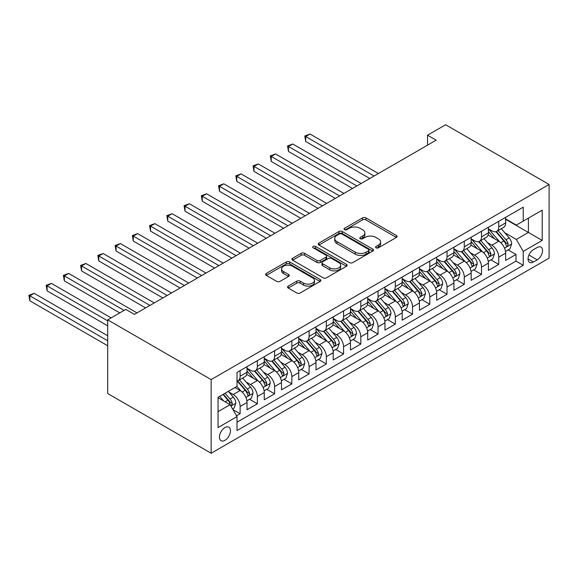 <?xml version="1.0" encoding="UTF-8"?>
<svg xmlns="http://www.w3.org/2000/svg" width="578" height="578" viewBox="0 0 578 578"><rect width="100%" height="100%" fill="white"/><g stroke="black" fill="none" stroke-linecap="round" stroke-linejoin="round"><path stroke-width="0.87" d="M376.032 247.818A1.676 0.968 0 0 0 378.402 247.818L396.385 237.435A2.391 1.38 0 0 0 397.086 236.46A2.391 1.38 0 0 0 396.385 235.477L365.925 217.892A2.391 1.38 0 0 0 362.536 217.892L344.553 228.274A1.676 0.968 0 0 0 344.069 228.96A1.676 0.968 0 0 0 344.553 229.639A1.676 0.968 0 0 0 346.923 229.639L349.249 228.296A7.659 4.422 0 0 1 360.087 228.296L362.623 229.762A7.659 4.422 0 0 1 364.87 232.891A7.659 4.422 0 0 1 362.623 236.019L360.296 237.363A1.676 0.968 0 0 0 359.805 238.042A1.676 0.968 0 0 0 360.296 238.728A1.676 0.968 0 0 0 362.666 238.728L364.993 237.385A7.659 4.422 0 0 1 375.823 237.385L378.366 238.851A7.659 4.422 0 0 1 380.606 241.98A7.659 4.422 0 0 1 378.366 245.101L376.032 246.445A1.676 0.968 0 0 0 375.548 247.131A1.676 0.968 0 0 0 376.032 247.818L376.032 246.445M224.943 440.313A7.803 4.508 120 0 0 230.044 433.435A7.803 4.508 120 0 0 228.845 427.185A7.803 4.508 120 0 0 224.943 427.568A7.803 4.508 120 0 0 219.85 434.446A7.803 4.508 120 0 0 221.042 440.696A7.803 4.508 120 0 0 224.943 440.313M288.241 286.096A2.391 1.38 0 0 0 287.541 287.071A2.391 1.38 0 0 0 288.241 288.046L296.789 292.981A2.391 1.38 0 0 0 300.17 292.981L320.14 281.45A2.391 1.38 0 0 0 320.841 280.474A2.391 1.38 0 0 0 320.14 279.499L289.679 261.913A2.391 1.38 0 0 0 286.291 261.913L266.321 273.437A2.391 1.38 0 0 0 265.62 274.42A2.391 1.38 0 0 0 266.321 275.395L276.645 281.356A2.391 1.38 0 0 0 280.034 281.356L288.581 276.421A2.391 1.38 0 0 0 289.282 275.446A2.391 1.38 0 0 0 288.581 274.463L283.458 271.508A6.401 3.699 0 0 1 281.587 268.9A6.401 3.699 0 0 1 285.539 265.483A6.401 3.699 0 0 1 292.511 266.285L312.568 277.859A6.401 3.699 0 0 1 314.446 280.474A6.401 3.699 0 0 1 310.494 283.892A6.401 3.699 0 0 1 303.515 283.09L300.17 281.161A2.391 1.38 0 0 0 296.789 281.161L288.241 286.096L288.241 288.046M549.1 184.476L445.645 124.747L427.539 135.201L436.166 140.179L134.421 314.381L125.802 309.403L107.696 319.858L211.151 379.587L549.1 184.476L549.1 258.142L211.151 453.253L211.151 379.587M349.423 262.593A2.391 1.38 0 0 0 352.804 262.593L372.781 251.062A2.391 1.38 0 0 0 373.482 250.086A2.391 1.38 0 0 0 372.781 249.111L342.313 231.525A2.391 1.38 0 0 0 338.932 231.525L318.955 243.049A2.391 1.38 0 0 0 318.254 244.032A2.391 1.38 0 0 0 318.955 245.007L349.423 262.593M313.789 248.179A1.676 0.968 0 0 1 315.487 248.417L315.487 246.423L346.46 264.305A2.391 1.38 0 0 1 347.161 265.28A2.391 1.38 0 0 1 346.46 266.256L326.491 277.787A2.391 1.38 0 0 1 323.102 277.787L292.641 260.201L292.641 258.243A2.391 1.38 0 0 0 291.941 259.226A2.391 1.38 0 0 0 292.641 260.201M292.641 258.243L301.189 253.309A2.391 1.38 0 0 1 304.57 253.309L316.925 260.447A2.391 1.38 0 0 0 320.313 260.447L325.985 257.174A2.391 1.38 0 0 0 326.686 256.191A2.391 1.38 0 0 0 325.985 255.216L313.117 247.789A1.676 0.968 0 0 1 312.626 247.109A1.676 0.968 0 0 1 313.666 246.214A1.676 0.968 0 0 1 315.487 246.423M236.539 415.799L240.116 413.732L232.963 409.6M228.895 392.021L233.223 394.521A9.754 5.628 60 0 1 240.116 406.464L247.016 402.483L247.016 409.751L257.362 403.776L249.515 399.246M246.134 382.065L250.462 384.565A9.754 5.628 60 0 1 257.362 396.508L264.254 392.527L264.254 399.795L274.601 393.82L266.754 389.297M263.38 372.109L267.708 374.609A9.754 5.628 60 0 1 274.601 386.559L281.5 382.578L281.5 389.839L291.847 383.871L284 379.341M280.619 362.16L284.947 364.653A9.754 5.628 60 0 1 291.847 376.603L298.739 372.622L298.739 379.89L309.086 373.915L301.239 369.385M297.858 352.204L302.193 354.704A9.754 5.628 60 0 1 309.086 366.647L315.985 362.666L315.985 369.934L326.332 363.959L318.485 359.429M315.104 342.248L319.432 344.748A9.754 5.628 60 0 1 326.332 356.691L333.224 352.71L333.224 359.978L343.57 354.003L335.724 349.473M332.343 332.292L336.678 334.792A9.754 5.628 60 0 1 343.57 346.735L350.47 342.754L350.47 350.022L360.817 344.047L352.97 339.517M349.589 322.336L353.917 324.836A9.754 5.628 60 0 1 360.817 336.786L367.709 332.798L367.709 340.066L378.055 334.098L370.209 329.568M366.828 312.38L371.163 314.88A9.754 5.628 60 0 1 378.055 326.83L384.955 322.849L384.955 330.11L395.301 324.142L387.455 319.612M384.074 302.431L388.402 304.931A9.754 5.628 60 0 1 395.301 316.874L402.194 312.893L402.194 320.161L412.54 314.186L404.694 309.656M401.313 292.475L405.648 294.975A9.754 5.628 60 0 1 412.54 306.918L419.44 302.937L419.44 310.205L429.786 304.23L421.94 299.7M418.559 282.519L422.886 285.019A9.754 5.628 60 0 1 429.786 296.962L436.679 292.981L436.679 300.249L447.025 294.274L439.179 289.744M435.798 272.563L440.125 275.063A9.754 5.628 60 0 1 447.025 287.006L453.925 283.025L453.925 290.293L464.271 284.318L456.425 279.795M453.044 262.607L457.371 265.107A9.754 5.628 60 0 1 464.271 277.057L471.164 273.076L471.164 280.337L481.51 274.369L473.664 269.839M470.282 252.651L474.61 255.151A9.754 5.628 60 0 1 481.51 267.101L488.41 263.12L488.41 270.388L498.749 264.413L498.749 257.145A9.754 5.628 -120 0 0 491.856 245.202L487.529 242.702M490.91 259.883L498.749 264.413M247.016 402.483A9.754 5.628 -120 0 0 240.116 390.54L234.943 387.549M264.254 392.527A9.754 5.628 -120 0 0 257.362 380.584L246.698 374.428M281.5 382.578A9.754 5.628 -120 0 0 274.601 370.628L263.936 364.472M298.739 372.622A9.754 5.628 -120 0 0 291.847 360.672L281.183 354.516M315.985 362.666A9.754 5.628 -120 0 0 309.086 350.716L298.421 344.56M333.224 352.71A9.754 5.628 -120 0 0 326.332 340.767L315.667 334.611M350.47 342.754A9.754 5.628 -120 0 0 343.57 330.811L332.906 324.655M367.709 332.798A9.754 5.628 -120 0 0 360.817 320.855L350.152 314.699M384.955 322.849A9.754 5.628 -120 0 0 378.055 310.899L367.391 304.743M402.194 312.893A9.754 5.628 -120 0 0 395.301 300.943L384.637 294.787M419.44 302.937A9.754 5.628 -120 0 0 412.54 290.994L401.876 284.831M436.679 292.981A9.754 5.628 -120 0 0 429.786 281.038L419.122 274.882M453.925 283.025A9.754 5.628 -120 0 0 447.025 271.082L436.361 264.926M471.164 273.076A9.754 5.628 -120 0 0 464.271 261.126L453.607 254.97M488.41 263.12A9.754 5.628 -120 0 0 481.51 251.17L470.846 245.014M537.2 247.492L533.407 249.682A7.557 4.364 120 0 0 528.473 256.343A7.557 4.364 120 0 0 529.629 262.398A7.557 4.364 120 0 0 533.407 262.022L537.2 259.833A7.557 4.364 120 0 0 542.142 253.171A7.557 4.364 120 0 0 540.979 247.117A7.557 4.364 120 0 0 537.2 247.492M218.051 411.644L230.116 404.672L237.016 416.622L237.016 430.559L523.235 265.309L523.235 251.372L516.342 239.422L504.767 232.746M237.016 416.622L218.051 427.568L218.051 397.31L237.016 386.357L237.016 372.42L523.235 207.17L523.235 221.107L542.2 210.161L542.2 240.419L523.235 251.372M247.016 368.237L250.462 370.231A9.754 5.628 60 0 0 255.339 370.715L262.239 366.734A9.754 5.628 -120 0 0 264.254 362.269L264.254 356.691M264.254 358.288L267.708 360.275A9.754 5.628 60 0 0 272.585 360.759L279.477 356.778A9.754 5.628 -120 0 0 281.5 352.313L281.5 346.735M281.5 348.332L284.947 350.319A9.754 5.628 60 0 0 289.824 350.803L296.724 346.822A9.754 5.628 -120 0 0 298.739 342.357L298.739 336.779M298.739 338.376L302.193 340.37A9.754 5.628 60 0 0 307.07 340.847L313.962 336.866A9.754 5.628 -120 0 0 315.985 332.401L315.985 326.83M315.985 328.42L319.432 330.414A9.754 5.628 60 0 0 324.309 330.898L331.208 326.91A9.754 5.628 -120 0 0 333.224 322.445L333.224 316.874M333.224 318.464L336.678 320.458A9.754 5.628 60 0 0 341.555 320.942L348.447 316.961A9.754 5.628 -120 0 0 350.47 312.496L350.47 306.918M350.47 308.515L353.917 310.502A9.754 5.628 60 0 0 358.794 310.986L365.693 307.005A9.754 5.628 -120 0 0 367.709 302.54L367.709 296.962M367.709 298.559L371.163 300.546A9.754 5.628 60 0 0 376.04 301.03L382.932 297.049A9.754 5.628 -120 0 0 384.955 292.584L384.955 287.006M384.955 288.603L388.402 290.589A9.754 5.628 60 0 0 393.278 291.074L400.178 287.093A9.754 5.628 -120 0 0 402.194 282.628L402.194 277.057M402.194 278.647L405.648 280.641A9.754 5.628 60 0 0 410.525 281.118L417.417 277.137A9.754 5.628 -120 0 0 419.44 272.671L419.44 267.101M419.44 268.691L422.886 270.685A9.754 5.628 60 0 0 427.763 271.169L434.663 267.188A9.754 5.628 -120 0 0 436.679 262.723L436.679 257.145M436.679 258.734L440.125 260.729A9.754 5.628 60 0 0 445.002 261.213L451.902 257.232A9.754 5.628 -120 0 0 453.925 252.767L453.925 247.189M453.925 248.786L457.371 250.773A9.754 5.628 60 0 0 462.248 251.257L469.148 247.276A9.754 5.628 -120 0 0 471.164 242.811L471.164 237.233M471.164 238.83L474.61 240.816A9.754 5.628 60 0 0 479.487 241.301L486.387 237.32A9.754 5.628 -120 0 0 488.41 232.855L488.41 227.277M237.016 422.193L515.995 261.126L515.995 254.457L505.649 260.432L505.649 253.164A9.754 5.628 -120 0 0 498.749 241.214L488.092 235.058M488.41 228.874L491.856 230.868A9.754 5.628 -120 0 0 496.733 231.345A9.754 5.628 -120 0 0 498.749 226.879L498.749 221.309M496.733 231.345L503.626 227.364A9.754 5.628 -120 0 0 505.649 222.898L505.649 217.328M240.116 370.628L240.116 376.206A9.754 5.628 60 0 1 238.1 380.671A9.754 5.628 60 0 1 237.016 381.061M238.1 380.671L244.993 376.69A9.754 5.628 -120 0 0 247.016 372.225L247.016 366.647M257.362 360.672L257.362 366.25A9.754 5.628 60 0 1 255.339 370.715M274.601 350.716L274.601 356.294A9.754 5.628 60 0 1 272.585 360.759M291.847 340.767L291.847 346.338A9.754 5.628 60 0 1 289.824 350.803M309.086 330.811L309.086 336.382A9.754 5.628 60 0 1 307.07 340.847M326.332 320.855L326.332 326.433A9.754 5.628 60 0 1 324.309 330.898M343.57 310.899L343.57 316.477A9.754 5.628 60 0 1 341.555 320.942M360.817 300.943L360.817 306.521A9.754 5.628 60 0 1 358.794 310.986M378.055 290.994L378.055 296.565A9.754 5.628 60 0 1 376.04 301.03M395.301 281.038L395.301 286.609A9.754 5.628 60 0 1 393.278 291.074M412.54 271.082L412.54 276.652A9.754 5.628 60 0 1 410.525 281.118M429.786 261.126L429.786 266.704A9.754 5.628 60 0 1 427.763 271.169M447.025 251.17L447.025 256.748A9.754 5.628 60 0 1 445.002 261.213M464.271 241.214L464.271 246.792A9.754 5.628 60 0 1 462.248 251.257M481.51 231.265L481.51 236.836A9.754 5.628 60 0 1 479.487 241.301M481.51 267.101L481.51 274.369M464.271 277.057L464.271 284.318M447.025 287.006L447.025 294.274M429.786 296.962L429.786 304.23M412.54 306.918L412.54 314.186M395.301 316.874L395.301 324.142M378.055 326.83L378.055 334.098M360.817 336.786L360.817 344.047M343.57 346.735L343.57 354.003M326.332 356.691L326.332 363.959M309.086 366.647L309.086 373.915M291.847 376.603L291.847 383.871M274.601 386.559L274.601 393.82M257.362 396.508L257.362 403.776M240.116 406.464L240.116 413.732M230.116 404.672L218.051 397.707M516.342 239.422L528.408 232.457L528.408 218.123L542.2 210.161M505.649 219.315L542.2 240.419M505.649 218.918L516.342 225.088L523.235 221.107M107.696 319.858L107.696 393.524L211.151 453.253M427.539 135.201L427.539 145.15M508.149 249.927L515.995 254.457M515.995 261.126L523.235 265.309M376.704 248.049L378.366 247.095A7.659 4.422 0 0 0 380.606 243.967L380.606 241.98M364.87 232.891L364.87 234.878A7.659 4.422 0 0 1 362.623 238.006L360.968 238.967M396.356 237.45L365.925 219.886A2.391 1.38 0 0 0 362.536 219.886L345.225 229.878M372.745 251.083L342.313 233.512A2.391 1.38 0 0 0 338.932 233.512L318.991 245.021M368.547 250.773A1.676 0.968 0 0 0 369.039 250.086A1.676 0.968 0 0 0 368.547 249.407L341.808 233.967A1.676 0.968 0 0 0 339.438 233.967L336.981 235.383A7.659 4.422 0 0 0 334.741 238.512A7.659 4.422 0 0 0 336.981 241.633L355.26 252.189A7.659 4.422 0 0 0 366.091 252.189L368.547 250.773L368.547 252.759A1.676 0.968 0 0 0 369.039 252.08L369.039 250.086M334.741 238.512L334.741 240.499A7.659 4.422 0 0 0 336.981 243.627L336.981 241.633M368.547 252.759L366.091 254.183A7.659 4.422 0 0 1 355.26 254.183L336.981 243.627M292.67 260.216L301.189 255.303L301.189 253.309M326.686 256.191L326.686 258.185A2.391 1.38 0 0 1 325.985 259.161L320.313 262.434A2.391 1.38 0 0 1 316.925 262.434L304.57 255.303A2.391 1.38 0 0 0 301.189 255.303M315.487 248.417L346.432 266.277M329.749 267.845A6.401 3.699 0 0 0 336.728 268.647A6.401 3.699 0 0 0 340.68 265.23A6.401 3.699 0 0 0 338.802 262.622L331.736 258.539A2.391 1.38 0 0 0 328.355 258.539L322.683 261.812A2.391 1.38 0 0 0 321.982 262.788A2.391 1.38 0 0 0 322.683 263.77L329.749 267.845L329.749 269.839A6.401 3.699 0 0 0 336.728 270.641A6.401 3.699 0 0 0 340.68 267.224L340.68 265.23M321.982 262.788L321.982 264.782A2.391 1.38 0 0 0 322.683 265.757L322.683 263.77M329.749 269.839L322.683 265.757M314.446 280.474L314.446 282.469A6.401 3.699 0 0 1 310.494 285.879A6.401 3.699 0 0 1 303.515 285.084L300.17 283.148A2.391 1.38 0 0 0 296.789 283.148L288.27 288.068M281.587 268.9L281.587 270.887A6.401 3.699 0 0 0 283.458 273.502L283.458 271.508M288.545 276.443L283.458 273.502M320.111 281.472L289.679 263.9A2.391 1.38 0 0 0 286.291 263.9L266.357 275.417M505.504 251.452L509.962 248.88L511.682 243.902A6.459 3.728 -120 0 0 509.167 237.84L501.292 228.715M499.71 241.85L490.368 231.034A18.655 10.772 -120 0 0 488.41 228.982M494.587 238.815L489.364 232.761A15.483 8.937 -120 0 0 488.41 231.72M378.402 173.523L310.039 134.053L305.726 136.545L305.726 141.523L369.783 178.501M495.852 231.699L503.821 240.925A6.459 3.728 60 0 1 506.126 245.375L506.595 246.141L507.47 246.018L508.192 244.183A6.459 3.728 -120 0 0 505.895 239.726L498.012 230.608M496.321 231.547L504.883 241.459A3.295 1.9 60 0 1 505.714 242.746L508.192 244.183M305.726 141.523L304.779 135.996L374.089 176.015M304.779 135.996L310.039 134.053M488.265 261.408L492.716 258.836L494.443 253.858A6.459 3.728 -120 0 0 491.921 247.796L484.046 238.671M482.471 251.806L473.129 240.983A18.655 10.772 -120 0 0 471.164 238.938M477.341 248.764L472.118 242.717A15.483 8.937 -120 0 0 471.164 241.676M361.156 183.479L292.793 144.009L288.48 146.501L288.48 151.472L352.537 188.457M478.613 241.655L486.582 250.881A6.459 3.728 60 0 1 488.887 255.332L489.356 256.097L490.223 255.975L490.953 254.132A6.459 3.728 -120 0 0 488.648 249.682L480.773 240.564M479.083 241.503L487.644 251.416A3.295 1.9 60 0 1 488.475 252.702L490.953 254.132M288.48 151.472L287.533 145.952L356.85 185.971M287.533 145.952L292.793 144.009M471.019 271.364L475.477 268.792L477.197 263.814A6.459 3.728 -120 0 0 474.683 257.745L466.807 248.627M465.225 261.755L455.883 250.939A18.655 10.772 -120 0 0 453.925 248.887M460.102 258.72L454.879 252.673A15.483 8.937 -120 0 0 453.925 251.632M343.917 193.435L275.554 153.965L271.241 156.45L271.241 161.428L335.298 198.413M461.367 251.611L469.336 260.83A6.459 3.728 60 0 1 471.641 265.288L472.11 266.053L472.985 265.931L473.707 264.088A6.459 3.728 -120 0 0 471.41 259.638L463.527 250.52M461.836 251.459L470.398 261.372A3.295 1.9 60 0 1 471.229 262.658L473.707 264.088M271.241 161.428L270.294 155.908L339.604 195.92M270.294 155.908L275.554 153.965M453.781 281.32L458.231 278.748L459.958 273.77A6.459 3.728 -120 0 0 457.444 267.701L449.561 258.583M447.986 271.711L438.644 260.895A18.655 10.772 -120 0 0 436.679 258.843M442.864 268.676L437.633 262.629A15.483 8.937 -120 0 0 436.679 261.588M326.671 203.391L258.308 163.921L253.995 166.406L253.995 171.384L318.052 208.369M444.128 261.559L452.097 270.786A6.459 3.728 60 0 1 454.402 275.236L454.872 276.002L455.746 275.879L456.468 274.044A6.459 3.728 -120 0 0 454.164 269.594L446.288 260.468M444.598 261.415L453.159 271.328A3.295 1.9 60 0 1 453.99 272.614L456.468 274.044M253.995 171.384L253.048 165.857L322.365 205.876M253.048 165.857L258.308 163.921M436.535 291.276L440.992 288.704L442.712 283.726A6.459 3.728 -120 0 0 440.198 277.657L432.322 268.539M430.74 281.667L421.398 270.851A18.655 10.772 -120 0 0 419.44 268.799M425.618 278.632L420.394 272.578A15.483 8.937 -120 0 0 419.44 271.537M309.432 213.347L241.069 173.877L236.756 176.362L236.756 181.34L300.813 218.318M426.882 271.516L434.851 280.742A6.459 3.728 60 0 1 437.156 285.192L437.625 285.958L438.5 285.835L439.229 284A6.459 3.728 -120 0 0 436.925 279.55L429.042 270.425M427.352 271.364L435.913 281.276A3.295 1.9 60 0 1 436.744 282.57L439.229 284M236.756 181.34L235.81 175.813L305.119 215.832M235.81 175.813L241.069 173.877M419.296 301.232L423.746 298.66L425.473 293.682A6.459 3.728 -120 0 0 422.959 287.613L415.076 278.488M413.501 291.623L404.159 280.807A18.655 10.772 -120 0 0 402.194 278.755M408.379 288.588L403.148 282.534A15.483 8.937 -120 0 0 402.194 281.493M292.186 223.296L223.823 183.826L219.51 186.318L219.51 191.296L283.567 228.274M409.643 281.472L417.612 290.698A6.459 3.728 60 0 1 419.917 295.148L420.387 295.914L421.261 295.791L421.983 293.956A6.459 3.728 -120 0 0 419.679 289.506L411.803 280.381M410.113 281.32L418.674 291.233A3.295 1.9 60 0 1 419.505 292.519L421.983 293.956M219.51 191.296L218.563 185.769L287.88 225.788M218.563 185.769L223.823 183.826M402.05 311.181L406.507 308.609L408.227 303.631A6.459 3.728 -120 0 0 405.713 297.569L397.837 288.444M396.255 301.579L386.913 290.756A18.655 10.772 -120 0 0 384.955 288.711M391.133 298.544L385.909 292.49A15.483 8.937 -120 0 0 384.955 291.449M274.947 233.252L206.584 193.782L202.271 196.274L202.271 201.252L266.328 238.23M392.397 291.428L400.366 300.654A6.459 3.728 60 0 1 402.671 305.105L403.141 305.87L404.015 305.748L404.745 303.905A6.459 3.728 -120 0 0 402.44 299.455L394.557 290.337M392.867 291.276L401.428 301.189A3.295 1.9 60 0 1 402.259 302.475L404.745 303.905M202.271 201.252L201.325 195.725L270.634 235.745M201.325 195.725L206.584 193.782M384.811 321.137L389.261 318.565L390.988 313.587A6.459 3.728 -120 0 0 388.474 307.518L380.591 298.4M379.016 311.528L369.674 300.712A18.655 10.772 -120 0 0 367.709 298.66M373.894 308.493L368.663 302.446A15.483 8.937 -120 0 0 367.709 301.405M257.701 243.208L189.338 203.738L185.032 206.223L185.032 211.201L249.082 248.186M375.158 301.384L383.127 310.61A6.459 3.728 60 0 1 385.432 315.061L385.902 315.826L386.776 315.704L387.498 313.861A6.459 3.728 -120 0 0 385.194 309.411L377.318 300.293M375.628 301.232L384.189 311.145A3.295 1.9 60 0 1 385.02 312.431L387.498 313.861M185.032 211.201L184.079 205.681L253.395 245.693M184.079 205.681L189.338 203.738M367.565 331.093L372.022 328.521L373.742 323.543A6.459 3.728 -120 0 0 371.228 317.474L363.352 308.356M361.77 321.484L352.428 310.668A18.655 10.772 -120 0 0 350.47 308.616M356.648 318.449L351.424 312.402A15.483 8.937 -120 0 0 350.47 311.361M240.462 253.164L172.1 213.694L167.786 216.179L167.786 221.157L231.843 258.142M357.912 311.332L365.881 320.559A6.459 3.728 60 0 1 368.186 325.009L368.656 325.782L369.53 325.652L370.26 323.817A6.459 3.728 -120 0 0 367.955 319.367L360.072 310.249M358.382 311.188L366.943 321.101A3.295 1.9 60 0 1 367.774 322.387L370.26 323.817M167.786 221.157L166.84 215.637L236.149 255.649M166.84 215.637L172.1 213.694M350.326 341.049L354.776 338.477L356.503 333.499A6.459 3.728 -120 0 0 353.989 327.43L346.106 318.312M344.531 331.44L335.189 320.624A18.655 10.772 -120 0 0 333.224 318.572M339.409 328.405L334.178 322.358A15.483 8.937 -120 0 0 333.224 321.317M223.216 263.12L154.853 223.65L150.547 226.135L150.547 231.113L214.597 268.098M340.673 321.289L348.642 330.515A6.459 3.728 60 0 1 350.947 334.965L351.417 335.731L352.291 335.608L353.014 333.773A6.459 3.728 -120 0 0 350.709 329.323L342.833 320.198M341.143 321.137L349.704 331.05A3.295 1.9 60 0 1 350.535 332.343L353.014 333.773M150.547 231.113L149.594 225.586L218.91 265.605M149.594 225.586L154.853 223.65M333.08 351.005L337.538 348.433L339.257 343.455A6.459 3.728 -120 0 0 336.743 337.386L328.868 328.261M327.285 341.396L317.943 330.58A18.655 10.772 -120 0 0 315.985 328.528M322.163 338.361L316.939 332.307A15.483 8.937 -120 0 0 315.985 331.266M205.978 273.069L137.615 233.599L133.301 236.091L133.301 241.069L197.358 278.047M323.434 331.245L331.396 340.471A6.459 3.728 60 0 1 333.701 344.921L334.171 345.687L335.045 345.565L335.775 343.729A6.459 3.728 -120 0 0 333.47 339.279L325.587 330.154M323.897 331.093L332.458 341.006A3.295 1.9 60 0 1 333.289 342.299L335.775 343.729M133.301 241.069L132.355 235.542L201.664 275.562M132.355 235.542L137.615 233.599M315.841 360.954L320.291 358.382L322.018 353.404A6.459 3.728 -120 0 0 319.504 347.342L311.621 338.217M310.046 351.352L300.704 340.536A18.655 10.772 -120 0 0 298.739 338.484M304.924 348.317L299.693 342.263A15.483 8.937 -120 0 0 298.739 341.222M188.739 283.025L120.368 243.555L116.062 246.047L116.062 251.025L180.112 288.003M306.188 341.201L314.157 350.427A6.459 3.728 60 0 1 316.462 354.878L316.932 355.643L317.806 355.521L318.529 353.685A6.459 3.728 -120 0 0 316.224 349.228L308.349 340.11M306.658 341.049L315.22 350.962A3.295 1.9 60 0 1 316.05 352.248L318.529 353.685M116.062 251.025L115.109 245.498L184.425 285.518M115.109 245.498L120.368 243.555M298.595 370.91L303.053 368.338L304.779 363.36A6.459 3.728 -120 0 0 302.258 357.298L294.383 348.173M292.8 361.308L283.458 350.485A18.655 10.772 -120 0 0 281.5 348.44M287.678 358.266L282.454 352.219A15.483 8.937 -120 0 0 281.5 351.178M171.493 292.981L103.13 253.511L98.816 256.003L98.816 260.974L162.873 297.959M288.949 351.157L296.911 360.383A6.459 3.728 60 0 1 299.216 364.834L299.686 365.599L300.56 365.477L301.29 363.634A6.459 3.728 -120 0 0 298.985 359.184L291.102 350.066M289.412 351.005L297.973 360.918A3.295 1.9 60 0 1 298.804 362.204L301.29 363.634M98.816 260.974L97.87 255.454L167.179 295.474M97.87 255.454L103.13 253.511M281.356 380.866L285.814 378.294L287.533 373.316A6.459 3.728 -120 0 0 285.019 367.247L277.137 358.129M275.562 371.257L266.22 360.441A18.655 10.772 -120 0 0 264.254 358.389M270.439 368.222L265.208 362.175A15.483 8.937 -120 0 0 264.254 361.134M154.254 302.937L85.884 263.467L81.577 265.952L81.577 270.93L145.627 307.915M271.703 361.113L279.673 370.332A6.459 3.728 60 0 1 281.977 374.79L282.447 375.555L283.321 375.433L284.044 373.59A6.459 3.728 -120 0 0 281.739 369.14L273.864 360.022M272.173 360.961L280.735 370.874A3.295 1.9 60 0 1 281.565 372.16L284.044 373.59M81.577 270.93L80.624 265.41L149.94 305.422M80.624 265.41L85.884 263.467M264.11 390.822L268.568 388.25L270.294 383.272A6.459 3.728 -120 0 0 267.773 377.203L259.898 368.085M258.315 381.213L248.974 370.397A18.655 10.772 -120 0 0 247.016 368.345M253.193 378.178L247.969 372.131A15.483 8.937 -120 0 0 247.016 371.09M137.008 312.893L68.645 273.423L64.331 275.908L64.331 280.886L119.769 312.893M254.465 371.062L262.426 380.288A6.459 3.728 60 0 1 264.731 384.738L265.201 385.504L266.075 385.382L266.805 383.546A6.459 3.728 -120 0 0 264.5 379.096L256.618 369.978M254.927 370.917L263.496 380.83A3.295 1.9 60 0 1 264.319 382.116L266.805 383.546M64.331 280.886L63.385 275.359L124.075 310.4M63.385 275.359L68.645 273.423M246.871 400.778L251.329 398.206L253.048 393.228A6.459 3.728 -120 0 0 250.534 387.159L242.652 378.041M241.077 391.169L236.951 386.393M235.954 388.134L235.282 387.354M111.142 317.871L51.399 283.379L47.093 285.864L47.093 290.842L107.696 325.833M237.218 381.018L245.188 390.244A6.459 3.728 60 0 1 247.492 394.695L247.962 395.46L248.836 395.338L249.559 393.502A6.459 3.728 -120 0 0 247.254 389.052L239.379 379.927M237.688 380.866L246.25 390.779A3.295 1.9 60 0 1 247.081 392.072L249.559 393.502M47.093 290.842L46.139 285.315L107.696 320.855M46.139 285.315L51.399 283.379M232.616 409.007L234.083 408.162L235.81 403.184A6.459 3.728 -120 0 0 233.288 397.115L228.332 391.371M223.7 400.973L219.712 396.349M218.708 398.09L218.051 397.324M107.696 335.789L34.16 293.328L29.846 295.82L29.846 300.798L107.696 345.745M222.985 394.456L227.949 400.2A6.459 3.728 60 0 1 230.246 404.651L230.716 405.416L231.59 405.294L232.32 403.458A6.459 3.728 -120 0 0 230.015 399.008L225.052 393.264M223.383 394.225L229.011 400.735A3.295 1.9 60 0 1 229.834 402.021L232.32 403.458M29.846 300.798L28.9 295.271L107.696 340.767M28.9 295.271L34.16 293.328M233.223 394.521L240.116 390.54M250.462 384.565L257.362 380.584M267.708 374.609L274.601 370.628M284.947 364.653L291.847 360.672M302.193 354.704L309.086 350.716M319.432 344.748L326.332 340.767M336.678 334.792L343.57 330.811M353.917 324.836L360.817 320.855M371.163 314.88L378.055 310.899M388.402 304.931L395.301 300.943M405.648 294.975L412.54 290.994M422.886 285.019L429.786 281.038M440.125 275.063L447.025 271.082M457.371 265.107L464.271 261.126M474.61 255.151L481.51 251.17M491.856 245.202L498.749 241.214M498.749 226.879L505.649 222.898M240.116 376.206L247.016 372.225M257.362 366.25L264.254 362.269M274.601 356.294L281.5 352.313M291.847 346.338L298.739 342.357M309.086 336.382L315.985 332.401M326.332 326.433L333.224 322.445M343.57 316.477L350.47 312.496M360.817 306.521L367.709 302.54M378.055 296.565L384.955 292.584M395.301 286.609L402.194 282.628M412.54 276.652L419.44 272.671M429.786 266.704L436.679 262.723M447.025 256.748L453.925 252.767M464.271 246.792L471.164 242.811M481.51 236.836L488.41 232.855M498.749 257.145L505.649 253.164M528.935 255.057L537.2 259.833M528.061 258.937L533.407 262.022M378.366 247.095L378.366 245.101M360.296 238.728L360.296 237.363M362.623 238.006L362.623 236.019M344.553 229.639L344.553 228.274M362.536 219.886L362.536 217.892M365.925 219.886L365.925 217.892M396.385 237.435L396.385 235.477M318.955 245.007L318.955 243.049M338.932 233.512L338.932 231.525M342.313 233.512L342.313 231.525M372.781 251.062L372.781 249.111M355.26 254.183L355.26 252.189M366.091 254.183L366.091 252.189M304.57 255.303L304.57 253.309M316.925 262.434L316.925 260.447M320.313 262.434L320.313 260.447M325.985 259.161L325.985 257.174M346.46 266.256L346.46 264.305M296.789 283.148L296.789 281.161M300.17 283.148L300.17 281.161M303.515 285.084L303.515 283.09M288.581 276.421L288.581 274.463M266.321 275.395L266.321 273.437M286.291 263.9L286.291 261.913M289.679 263.9L289.679 261.913M320.14 281.45L320.14 279.499M504.522 248.143L511.638 244.032M490.368 231.034L491.257 230.521M505.895 239.726L509.167 237.84M500.743 242.702L503.821 240.925M487.276 258.099L494.4 253.988M473.129 240.983L474.011 240.47M488.648 249.682L491.921 247.796M483.497 252.658L486.582 250.881M470.037 268.048L477.153 263.936M455.883 250.939L456.772 250.426M471.41 259.638L474.683 257.745M466.258 262.614L469.336 260.83M452.791 278.004L459.915 273.893M438.644 260.895L439.526 260.382M454.164 269.594L457.444 267.701M449.012 272.57L452.097 270.786M435.552 287.96L442.669 283.849M421.398 270.851L422.287 270.338M436.925 279.55L440.198 277.657M431.773 282.519L434.851 280.742M418.306 297.916L425.43 293.805M404.159 280.807L405.048 280.294M419.679 289.506L422.959 287.613M414.527 292.475L417.612 290.698M401.067 307.872L408.191 303.761M386.913 290.756L387.802 290.25M402.44 299.455L405.713 297.569M397.288 302.431L400.366 300.654M383.821 317.828L390.945 313.709M369.674 300.712L370.563 300.199M385.194 309.411L388.474 307.518M380.042 312.387L383.127 310.61M366.582 327.777L373.706 323.666M352.428 310.668L353.317 310.155M367.955 319.367L371.228 317.474M362.803 322.343L365.881 320.559M349.336 337.733L356.46 333.622M335.189 320.624L336.078 320.111M350.709 329.323L353.989 327.43M345.557 332.292L348.642 330.515M332.097 347.689L339.221 343.578M317.943 330.58L318.832 330.067M333.47 339.279L336.743 337.386M328.318 342.248L331.396 340.471M314.851 357.645L321.975 353.534M300.704 340.536L301.593 340.023M316.224 349.228L319.504 347.342M311.072 352.204L314.157 350.427M297.612 367.601L304.736 363.49M283.458 350.485L284.347 349.972M298.985 359.184L302.258 357.298M293.834 362.16L296.911 360.383M280.366 377.557L287.49 373.439M266.22 360.441L267.108 359.928M281.739 369.14L285.019 367.247M276.587 372.116L279.673 370.332M263.127 387.506L270.251 383.395M248.974 370.397L249.862 369.884M264.5 379.096L267.773 377.203M259.349 382.072L262.426 380.288M245.881 397.462L253.005 393.351M247.254 389.052L250.534 387.159M242.103 392.021L245.188 390.244M230.94 406.096L235.766 403.307M230.015 399.008L233.288 397.115M225.153 401.811L227.949 400.2"/></g></svg>
